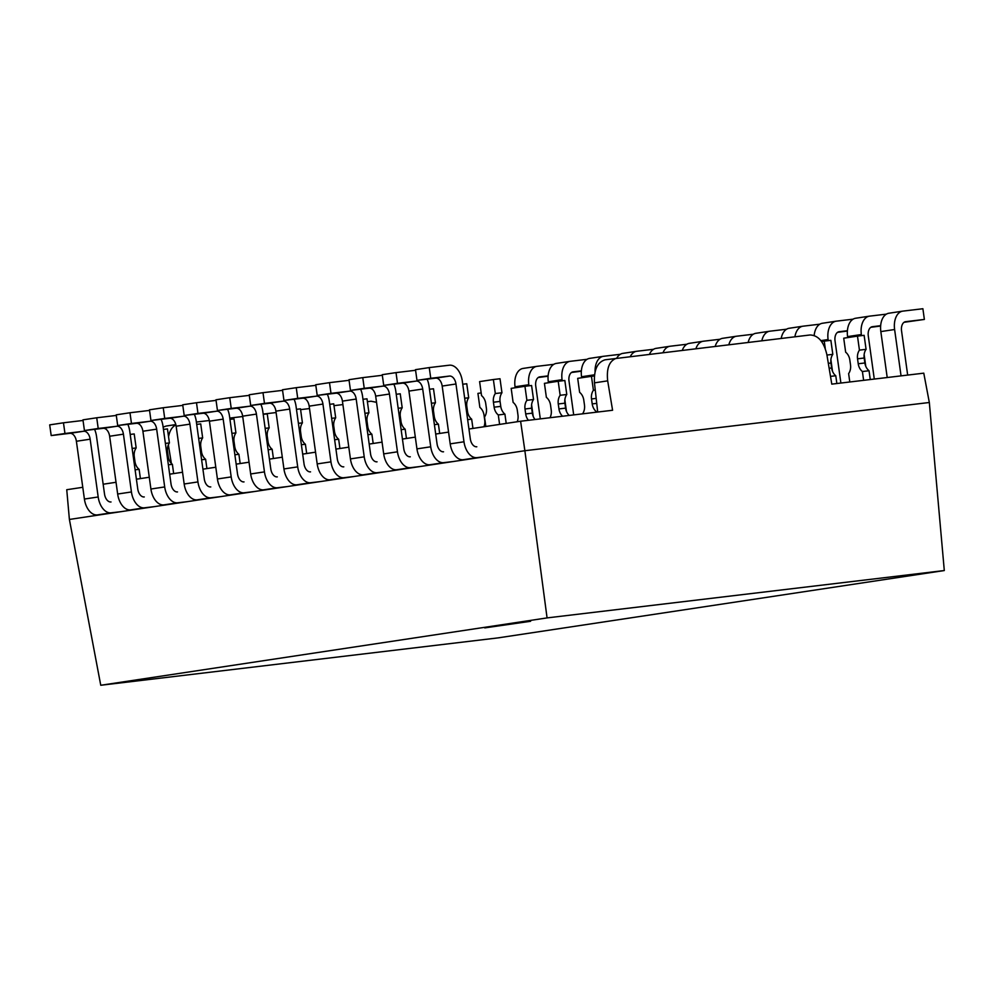 <?xml version="1.0" encoding="UTF-8"?>
<svg xmlns="http://www.w3.org/2000/svg" width="994" height="994" viewBox="0 0 994 994"><rect width="100%" height="100%" fill="white"/><g stroke="black" fill="none" stroke-linecap="round" stroke-linejoin="round"><path stroke-width="1.49" d="M907.671 375.073L901.546 330.865A8.648 5.343 -98.6 0 1 905.559 321.683A8.648 5.343 -98.6 0 1 905.658 321.671L924.37 319.434L922.892 308.736L902.85 311.122A17.283 10.685 81.4 0 0 902.651 311.159A17.283 10.685 81.4 0 0 894.612 329.511L880.833 331.586L887.207 377.521M880.833 331.586A17.283 10.685 -98.6 0 1 888.872 313.234A17.283 10.685 -98.6 0 1 889.083 313.209L902.44 311.184M904.068 322.292L924.37 319.434M870.259 379.534L869.042 370.737L862.407 371.532A10.81 8.486 83.2 0 1 858.232 363.767L864.867 362.972L864.184 358.014A10.81 8.486 -96.8 0 1 866.072 349.329L864.121 335.326L857.487 336.121L843.72 338.196L845.658 352.199A10.81 8.486 83.2 0 1 849.82 359.965L850.516 364.922A10.81 8.486 83.2 0 1 848.627 373.607L849.795 381.982M894.612 329.511L901.049 375.869M862.407 371.532L863.624 380.329M858.232 363.767L857.549 358.809A10.81 8.486 83.2 0 1 859.437 350.124L857.487 336.121M864.867 362.972A10.81 8.486 -96.8 0 0 869.042 370.737M866.072 349.329L859.437 350.124M886.362 314.141L869.601 316.142A17.283 10.685 81.4 0 0 869.39 316.167A17.283 10.685 81.4 0 0 861.351 334.531L847.584 336.606L847.72 337.587M847.584 336.606A17.283 10.685 -98.6 0 1 855.623 318.254A17.283 10.685 -98.6 0 1 855.822 318.217L869.191 316.204M870.806 327.312L880.634 326.032M874.285 379.062L868.284 335.885A8.648 5.343 -98.6 0 1 872.31 326.703A8.648 5.343 -98.6 0 1 872.409 326.691L880.659 325.697M861.351 334.531L861.512 335.637M864.146 354.597L865.762 366.252M836.861 383.522L835.78 375.757L830.499 376.378M829.158 368.277L831.618 367.991L830.934 363.034A10.81 8.486 -96.8 0 1 832.81 354.349L830.872 340.346L824.237 341.128L825.256 348.521M824.237 341.128L821.603 341.526M831.618 367.991A10.81 8.486 -96.8 0 0 835.78 375.757M832.81 354.349L826.946 355.057M814.173 335.475A17.283 10.685 -98.6 0 1 822.361 323.274A17.283 10.685 -98.6 0 1 822.572 323.236L835.942 321.224M837.557 332.331L847.385 331.052M840.887 383.038L835.035 340.892A8.648 5.343 -98.6 0 1 839.048 331.723A8.648 5.343 -98.6 0 1 839.16 331.71L847.41 330.716M853.113 319.161L836.339 321.161A17.283 10.685 81.4 0 0 836.14 321.186A17.283 10.685 81.4 0 0 828.101 339.55L828.25 340.656M830.885 359.617L832.5 371.271M781.209 338.42A17.283 10.685 -98.6 0 1 789.112 328.281A17.283 10.685 -98.6 0 1 789.311 328.256L802.68 326.243M819.851 324.181L803.09 326.181A17.283 10.685 81.4 0 0 802.879 326.206A17.283 10.685 81.4 0 0 794.902 336.792M748.184 342.358A17.283 10.685 -98.6 0 1 755.862 333.301A17.283 10.685 -98.6 0 1 756.061 333.276L769.431 331.263M786.602 329.2L769.841 331.201A17.283 10.685 81.4 0 0 769.629 331.226A17.283 10.685 81.4 0 0 761.851 340.731M715.22 346.285A17.283 10.685 -98.6 0 1 722.601 338.32A17.283 10.685 -98.6 0 1 722.812 338.295L736.169 336.283M753.34 334.22L736.579 336.221A17.283 10.685 81.4 0 0 736.38 336.245A17.283 10.685 81.4 0 0 728.863 344.669M682.344 350.211A17.283 10.685 -98.6 0 1 689.351 343.34A17.283 10.685 -98.6 0 1 689.55 343.315L702.92 341.29M720.091 339.24L703.33 341.228A17.283 10.685 81.4 0 0 703.118 341.265A17.283 10.685 81.4 0 0 695.949 348.583M649.542 354.125A17.283 10.685 -98.6 0 1 656.102 348.36A17.283 10.685 -98.6 0 1 656.301 348.335L669.67 346.31M686.842 344.247L670.068 346.247A17.283 10.685 81.4 0 0 669.869 346.285A17.283 10.685 81.4 0 0 663.11 352.51M616.852 358.026A17.283 10.685 -98.6 0 1 622.84 353.379A17.283 10.685 -98.6 0 1 623.052 353.342L636.409 351.329M594.387 375.906L577.688 378.341L579.626 392.344A10.81 8.486 83.2 0 1 583.789 400.11L584.484 405.067A10.81 8.486 83.2 0 1 582.596 413.752L582.608 413.839M653.58 349.267L636.819 351.267A17.283 10.685 81.4 0 0 636.62 351.292A17.283 10.685 81.4 0 0 630.382 356.411M597.642 411.516L596.437 412.187M596.375 411.665A10.81 8.486 83.2 0 1 592.2 403.899L591.517 398.942A10.81 8.486 83.2 0 1 593.406 390.269L591.455 376.254M595.257 390.046L593.406 390.269M594.511 374.8L581.552 376.751L581.689 377.732M581.552 376.751A17.283 10.685 -98.6 0 1 589.591 358.387A17.283 10.685 -98.6 0 1 589.79 358.362L603.159 356.349M620.331 354.286L603.569 356.287A17.283 10.685 81.4 0 0 603.358 356.312A17.283 10.685 81.4 0 0 595.071 371.744M549.98 417.728A10.81 8.486 83.2 0 0 551.223 410.087L550.539 405.13A10.81 8.486 83.2 0 0 546.377 397.364L544.426 383.349L558.206 381.274L560.144 395.289A10.81 8.486 83.2 0 0 558.268 403.962L558.951 408.919L565.586 408.136L564.903 403.179L558.268 403.962M562.579 416.225A10.81 8.486 83.2 0 1 558.951 408.919M564.903 403.179A10.81 8.486 -96.8 0 1 566.779 394.494L564.841 380.491L558.206 381.274M565.586 408.136A10.81 8.486 -96.8 0 0 569.214 415.43M566.779 394.494L560.144 395.289M587.081 359.306L570.308 361.307A17.283 10.685 81.4 0 0 570.109 361.331A17.283 10.685 81.4 0 0 562.07 379.696L548.303 381.771L548.439 382.752M548.303 381.771A17.283 10.685 -98.6 0 1 556.342 363.406A17.283 10.685 -98.6 0 1 556.541 363.382L569.91 361.369M571.525 372.477L581.353 371.197M573.7 414.896L569.003 381.037A8.648 5.343 -98.6 0 1 573.016 371.855A8.648 5.343 -98.6 0 1 573.128 371.843L581.378 370.861M562.07 379.696L562.219 380.801M564.853 399.762L566.468 411.417M517.203 421.742A10.81 8.486 83.2 0 0 517.973 415.107L517.29 410.149A10.81 8.486 83.2 0 0 513.115 402.384L511.177 388.368L524.944 386.293L526.895 400.309A10.81 8.486 83.2 0 0 525.006 408.981L525.702 413.939L532.337 413.144L531.641 408.186L525.006 408.981M528.423 420.3A10.81 8.486 83.2 0 1 525.702 413.939M531.641 408.186A10.81 8.486 -96.8 0 1 533.529 399.513L531.579 385.498L524.944 386.293M532.337 413.144A10.81 8.486 -96.8 0 0 535.058 419.505M533.529 399.513L526.895 400.309M553.82 364.326L537.058 366.326A17.283 10.685 81.4 0 0 536.859 366.351A17.283 10.685 81.4 0 0 528.82 384.715L515.041 386.79L515.178 387.772M515.041 386.79A17.283 10.685 -98.6 0 1 523.08 368.426A17.283 10.685 -98.6 0 1 523.291 368.401L536.648 366.388M538.263 377.496L548.104 376.217M540.301 418.884L535.754 386.057A8.648 5.343 -98.6 0 1 539.767 376.875A8.648 5.343 -98.6 0 1 539.866 376.863L548.129 375.881M528.82 384.715L528.97 385.809M531.604 404.782L533.219 416.436M483.941 426.761A10.81 8.486 83.2 0 0 484.724 420.127L484.028 415.169A10.81 8.486 83.2 0 0 479.866 407.403L477.928 393.388L481.171 392.903M107.352 513.724L97.4 514.904L111.166 512.829A17.283 10.685 -98.6 0 1 98.182 496.975L90.156 439.186A8.648 5.343 81.4 0 0 83.67 431.259L64.958 433.496L63.467 422.798L83.036 420.462M98.182 496.975L84.403 499.05A17.283 10.685 81.4 0 0 97.4 514.904M84.403 499.05L76.389 441.274L90.156 439.186M83.67 431.259L69.891 433.334A8.648 5.343 -98.6 0 1 76.389 441.274M69.891 433.334L51.191 435.571L49.7 424.873L63.467 422.798M121.119 511.649L111.166 512.829M135.109 469.827L139.135 469.354L140.415 478.599M94.592 429.346A17.283 10.685 -98.6 0 1 96.505 436.254L104.519 494.043A8.648 5.343 81.4 0 0 111.017 501.97M130.189 434.415L134.215 433.943L136.166 447.946A10.81 8.486 83.2 0 0 134.277 456.631L134.96 461.589L133.979 461.701M139.135 469.354A10.81 8.486 83.2 0 1 134.96 461.589M132.14 448.431L136.166 447.946M51.191 435.571L64.958 433.496M140.601 508.704L130.649 509.897L144.428 507.81A17.283 10.685 -98.6 0 1 131.432 491.955L123.418 434.167A8.648 5.343 81.4 0 0 116.919 426.24L98.207 428.476L96.729 417.778L116.298 415.442M131.432 491.955L117.665 494.03A17.283 10.685 81.4 0 0 130.649 509.897M117.665 494.03L109.638 436.254L123.418 434.167M116.919 426.24L103.152 428.327A8.648 5.343 -98.6 0 1 109.638 436.254M103.152 428.327L84.44 430.551L82.949 419.853L96.729 417.778M154.381 506.629L144.428 507.81M168.359 464.807L172.384 464.335L173.664 473.579M127.841 424.326A17.283 10.685 -98.6 0 1 129.754 431.247L137.768 489.023A8.648 5.343 81.4 0 0 144.267 496.95M163.451 429.396L167.464 428.923L169.415 442.926A10.81 8.486 83.2 0 0 167.526 451.611L168.222 456.569L167.228 456.681M172.384 464.335A10.81 8.486 83.2 0 1 168.222 456.569M165.389 443.411L169.415 442.926M84.44 430.551L98.207 428.476M173.863 503.685L163.911 504.877L177.677 502.79A17.283 10.685 -98.6 0 1 164.693 486.936L156.667 429.159A8.648 5.343 81.4 0 0 150.169 421.232L131.469 423.456L129.978 412.758L149.547 410.423M164.693 486.936L150.914 489.023A17.283 10.685 81.4 0 0 163.911 504.877M150.914 489.023L142.9 431.234L156.667 429.159M150.169 421.232L136.402 423.307A8.648 5.343 -98.6 0 1 142.9 431.234M136.402 423.307L117.69 425.531L116.211 414.833L129.978 412.758M187.63 501.61L177.677 502.79M201.62 459.787L205.634 459.315L206.926 468.559M161.103 419.306A17.283 10.685 -98.6 0 1 163.004 426.227L171.03 484.003A8.648 5.343 81.4 0 0 177.516 491.931M196.7 424.376L200.726 423.904L202.664 437.907A10.81 8.486 83.2 0 0 200.788 446.592L201.471 451.549L200.49 451.661M205.634 459.315A10.81 8.486 83.2 0 1 201.471 451.549M198.651 438.391L202.664 437.907M117.69 425.531L131.469 423.456M207.112 498.665L197.16 499.858L210.939 497.783A17.283 10.685 -98.6 0 1 197.943 481.916L189.929 424.14A8.648 5.343 81.4 0 0 183.43 416.213L164.718 418.437L163.24 407.739L182.797 405.403M197.943 481.916L184.176 484.003A17.283 10.685 81.4 0 0 197.16 499.858M184.176 484.003L176.149 426.215L189.929 424.14M183.43 416.213L169.651 418.288A8.648 5.343 -98.6 0 1 176.149 426.215M169.651 418.288L150.951 420.512L149.46 409.814L163.24 407.739M220.879 496.59L210.939 497.783M234.87 454.78L238.895 454.295L240.175 463.552M194.352 414.287A17.283 10.685 -98.6 0 1 196.265 421.207L204.279 478.996A8.648 5.343 81.4 0 0 210.778 486.923M229.949 419.369L233.975 418.884L235.926 432.899A10.81 8.486 83.2 0 0 234.037 441.572L234.733 446.53L233.739 446.641M238.895 454.295A10.81 8.486 83.2 0 1 234.733 446.53M231.9 433.372L235.926 432.899M150.951 420.512L164.718 418.437M240.362 493.645L230.409 494.838L244.189 492.763A17.283 10.685 -98.6 0 1 231.192 476.909L223.178 419.12A8.648 5.343 81.4 0 0 216.68 411.193L197.968 413.417L196.489 402.719L216.058 400.383M231.192 476.909L217.425 478.984A17.283 10.685 81.4 0 0 230.409 494.838M217.425 478.984L209.411 421.195L223.178 419.12M216.68 411.193L202.913 413.268A8.648 5.343 -98.6 0 1 209.411 421.195M202.913 413.268L184.201 415.504L182.71 404.794L196.489 402.719M254.141 491.57L244.189 492.763M268.119 449.76L272.145 449.276L273.425 458.532M227.601 409.267A17.283 10.685 -98.6 0 1 229.515 416.188L237.529 473.976A8.648 5.343 81.4 0 0 244.027 481.904M263.211 414.349L267.237 413.864L269.175 427.88A10.81 8.486 83.2 0 0 267.299 436.552L267.982 441.51L267.001 441.634M272.145 449.276A10.81 8.486 83.2 0 1 267.982 441.51M265.149 428.352L269.175 427.88M184.201 415.504L197.968 413.417M273.623 488.638L263.671 489.818L277.438 487.743A17.283 10.685 -98.6 0 1 264.454 471.889L256.427 414.1A8.648 5.343 81.4 0 0 249.941 406.173L231.229 408.41L229.738 397.699L249.308 395.363M264.454 471.889L250.674 473.964A17.283 10.685 81.4 0 0 263.671 489.818M250.674 473.964L242.66 416.175L256.427 414.1M249.941 406.173L236.162 408.248A8.648 5.343 -98.6 0 1 242.66 416.175M236.162 408.248L217.45 410.485L215.971 399.787L229.738 397.699M287.39 486.551L277.438 487.743M301.381 444.74L305.394 444.256L306.686 453.512M260.863 404.247A17.283 10.685 -98.6 0 1 262.764 411.168L270.79 468.957A8.648 5.343 81.4 0 0 277.289 476.884M296.46 409.329L300.486 408.845L302.424 422.86A10.81 8.486 83.2 0 0 300.548 431.533L301.232 436.49L300.25 436.614M305.394 444.256A10.81 8.486 83.2 0 1 301.232 436.49M298.411 423.332L302.424 422.86M217.45 410.485L231.229 408.41M306.873 483.618L296.92 484.799L310.7 482.724A17.283 10.685 -98.6 0 1 297.703 466.869L289.689 409.081A8.648 5.343 81.4 0 0 283.191 401.154L264.479 403.39L263 392.68L282.557 390.356M297.703 466.869L283.936 468.944A17.283 10.685 81.4 0 0 296.92 484.799M283.936 468.944L275.91 411.156L289.689 409.081M283.191 401.154L269.424 403.229A8.648 5.343 -98.6 0 1 275.91 411.156M269.424 403.229L250.712 405.465L249.221 394.767L263 392.68M320.652 481.531L310.7 482.724M334.63 439.721L338.656 439.236L339.936 448.493M294.112 399.24A17.283 10.685 -98.6 0 1 296.026 406.148L304.04 463.937A8.648 5.343 81.4 0 0 310.538 471.864M329.722 404.309L333.736 403.825L335.686 417.84A10.81 8.486 83.2 0 0 333.798 426.513L334.493 431.471L333.499 431.595M338.656 439.236A10.81 8.486 83.2 0 1 334.493 431.471M331.661 418.325L335.686 417.84M250.712 405.465L264.479 403.39M340.134 478.599L330.182 479.779L343.949 477.704A17.283 10.685 -98.6 0 1 330.952 461.85L322.938 404.061A8.648 5.343 81.4 0 0 316.44 396.134L297.728 398.37L296.249 387.672L315.819 385.337M330.952 461.85L317.185 463.925A17.283 10.685 81.4 0 0 330.182 479.779M317.185 463.925L309.171 406.148L322.938 404.061M316.44 396.134L302.673 398.221A8.648 5.343 -98.6 0 1 309.171 406.148M302.673 398.221L283.961 400.445L282.482 389.747L296.249 387.672M353.901 476.524L343.949 477.704M367.879 434.701L371.905 434.229L373.185 443.473M327.361 394.22A17.283 10.685 -98.6 0 1 329.275 401.129L337.289 458.917A8.648 5.343 81.4 0 0 343.787 466.845M362.972 399.29L366.997 398.818L368.936 412.821A10.81 8.486 83.2 0 0 367.059 421.506L367.743 426.463L366.761 426.575M371.905 434.229A10.81 8.486 83.2 0 1 367.743 426.463M364.91 413.305L368.936 412.821M283.961 400.445L297.728 398.37M373.384 473.579L363.431 474.772L377.198 472.684A17.283 10.685 -98.6 0 1 364.214 456.83L356.187 399.041A8.648 5.343 81.4 0 0 349.702 391.114L330.99 393.351L329.499 382.653L349.068 380.317M364.214 456.83L350.435 458.905A17.283 10.685 81.4 0 0 363.431 474.772M350.435 458.905L342.421 401.129L356.187 399.041M349.702 391.114L335.922 393.202A8.648 5.343 -98.6 0 1 342.421 401.129M335.922 393.202L317.21 395.426L315.732 384.728L329.499 382.653M387.151 471.504L377.198 472.684M401.141 429.681L405.167 429.209L406.447 438.453M360.623 389.201A17.283 10.685 -98.6 0 1 362.537 396.121L370.551 453.898A8.648 5.343 81.4 0 0 377.049 461.825M396.221 394.27L400.247 393.798L402.197 407.801A10.81 8.486 83.2 0 0 400.309 416.486L400.992 421.444L400.01 421.555M405.167 429.209A10.81 8.486 83.2 0 1 400.992 421.444M398.172 408.286L402.197 407.801M317.21 395.426L330.99 393.351M406.633 468.559L396.681 469.752L410.46 467.665A17.283 10.685 -98.6 0 1 397.463 451.81L389.449 394.034A8.648 5.343 81.4 0 0 382.951 386.107L364.239 388.331L362.76 377.633L382.317 375.297M397.463 451.81L383.696 453.898A17.283 10.685 81.4 0 0 396.681 469.752M383.696 453.898L375.67 396.109L389.449 394.034M382.951 386.107L369.184 388.182A8.648 5.343 -98.6 0 1 375.67 396.109M369.184 388.182L350.472 390.406L348.981 379.708L362.76 377.633M420.412 466.484L410.46 467.665M434.39 424.662L438.416 424.189L439.696 433.434M393.873 384.181A17.283 10.685 -98.6 0 1 395.786 391.102L403.8 448.878A8.648 5.343 81.4 0 0 410.298 456.805M429.483 389.25L433.496 388.778L435.447 402.781A10.81 8.486 83.2 0 0 433.558 411.466L434.254 416.424L433.26 416.536M438.416 424.189A10.81 8.486 83.2 0 1 434.254 416.424M431.421 403.266L435.447 402.781M350.472 390.406L364.239 388.331M439.895 463.539L429.942 464.732L443.709 462.657A17.283 10.685 -98.6 0 1 430.725 446.791L422.698 389.014A8.648 5.343 81.4 0 0 416.2 381.087L397.501 383.311L396.01 372.613L415.579 370.277M430.725 446.791L416.946 448.878A17.283 10.685 81.4 0 0 429.942 464.732M416.946 448.878L408.932 391.089L422.698 389.014M416.2 381.087L402.433 383.162A8.648 5.343 -98.6 0 1 408.932 391.089M402.433 383.162L383.721 385.386L382.243 374.688L396.01 372.613M453.662 461.464L443.709 462.657M467.652 419.654L471.665 419.17L472.958 428.426M427.122 379.161A17.283 10.685 -98.6 0 1 429.035 386.082L437.062 443.871A8.648 5.343 81.4 0 0 443.548 451.798M462.732 384.243L466.758 383.759L468.696 397.774A10.81 8.486 83.2 0 0 466.82 406.447L467.503 411.404L466.521 411.516M471.665 419.17A10.81 8.486 83.2 0 1 467.503 411.404M464.683 398.246L468.696 397.774M383.721 385.386L397.501 383.311M485.83 426.476L484.513 417.02A10.81 8.486 -96.8 0 0 486.401 408.348L485.706 403.39A10.81 8.486 -96.8 0 0 481.543 395.624L479.605 381.609L493.372 379.534L500.007 378.739L501.958 392.754A10.81 8.486 83.2 0 0 500.069 401.427L500.765 406.384L494.13 407.18A10.81 8.486 -96.8 0 0 498.292 414.945L504.927 414.15L506.207 423.407M473.144 458.52L463.192 459.713L476.958 457.638A17.283 10.685 -98.6 0 1 463.974 441.783L455.96 383.995A8.648 5.343 81.4 0 0 449.462 376.067L430.75 378.292L429.259 367.594L449.3 365.208A17.283 10.685 -98.6 0 1 462.297 381.062L470.311 438.851A8.648 5.343 81.4 0 0 476.809 446.778M463.974 441.783L450.195 443.858A17.283 10.685 81.4 0 0 463.192 459.713M450.195 443.858L442.181 386.07L455.96 383.995M449.462 376.067L435.683 378.142A8.648 5.343 -98.6 0 1 442.181 386.07M435.683 378.142L416.983 380.379L415.492 369.669L429.259 367.594M486.911 456.445L476.958 457.638M499.597 424.401L498.292 414.945M504.927 414.15A10.81 8.486 83.2 0 1 500.765 406.384M494.13 407.18L493.434 402.222L500.069 401.427M493.372 379.534L495.323 393.537A10.81 8.486 -96.8 0 0 493.434 402.222M495.323 393.537L501.958 392.754M416.983 380.379L430.75 378.292M605.346 359.778L605.085 359.803C597.344 362.238 593.803 369.917 594.462 382.852L607.682 380.851L612.59 410.261L520.607 421.232L468.944 429.023M100.754 685.264L547.073 617.908L944.3 570.544L497.969 637.899L100.754 685.264L69.394 519.452L66.747 489.719L82.775 487.296M103.152 484.227L116.037 482.276M136.414 479.207L149.286 477.257M169.663 474.188L182.536 472.249M202.913 469.168L215.797 467.23M236.174 464.148L249.047 462.21M269.424 459.129L282.296 457.19M302.673 454.121L315.558 452.171M335.935 449.102L348.807 447.151M369.184 444.082L382.056 442.131M402.446 439.062L415.318 437.124M435.695 434.043L448.567 432.104M547.073 617.908L524.869 450.717L929.328 402.495L923.774 373.16L831.792 384.131L826.884 354.709C823.927 341.886 818.323 335.313 810.06 334.978L605.085 359.803M163.128 427.072L166.321 426.016M175.901 424.898C172.086 426.799 169.639 430.762 168.558 436.788M168.359 444.84L171.378 463.415M196.377 422.052L209.299 420.512M229.776 418.076L242.71 416.536M263.174 414.088L276.108 412.547M300.598 409.627L309.507 408.571M333.996 405.651L342.905 404.583M367.395 401.663L371.048 401.228L376.54 402.322M607.682 380.851C606.315 368.028 609.471 360.412 617.137 357.989M69.394 519.452L524.869 450.717L520.607 421.232M594.462 382.852L597.692 412.038M530.597 621.287L484.761 627.897L530.597 621.287M944.3 570.544L929.328 402.495M864.184 358.014L857.549 358.809M830.934 363.034L828.325 363.344M828.101 339.55L820.92 340.631M592.2 403.899L596.735 403.365M596.176 398.395L591.517 398.942M133.295 456.743L134.277 456.631M166.545 451.723L167.526 451.611M199.794 446.704L200.788 446.592M233.056 441.684L234.037 441.572M266.305 436.677L267.299 436.552M299.567 431.657L300.548 431.533M332.816 426.637L333.798 426.513M366.065 421.618L367.059 421.506M399.327 416.598L400.309 416.486M432.576 411.578L433.558 411.466M465.826 406.558L466.82 406.447M168.657 447.101L167.638 447.25M902.651 311.159L888.872 313.234M869.39 316.167L855.623 318.254M836.14 321.186L822.361 323.274M802.879 326.206L789.112 328.281M769.629 331.226L755.862 333.301M736.38 336.245L722.601 338.32M703.118 341.265L689.351 343.34M669.869 346.285L656.102 348.36M636.62 351.292L622.84 353.379M603.358 356.312L589.591 358.387M570.109 361.331L556.342 363.406M536.859 366.351L523.08 368.426M166.073 426.053L175.826 424.587"/></g></svg>
